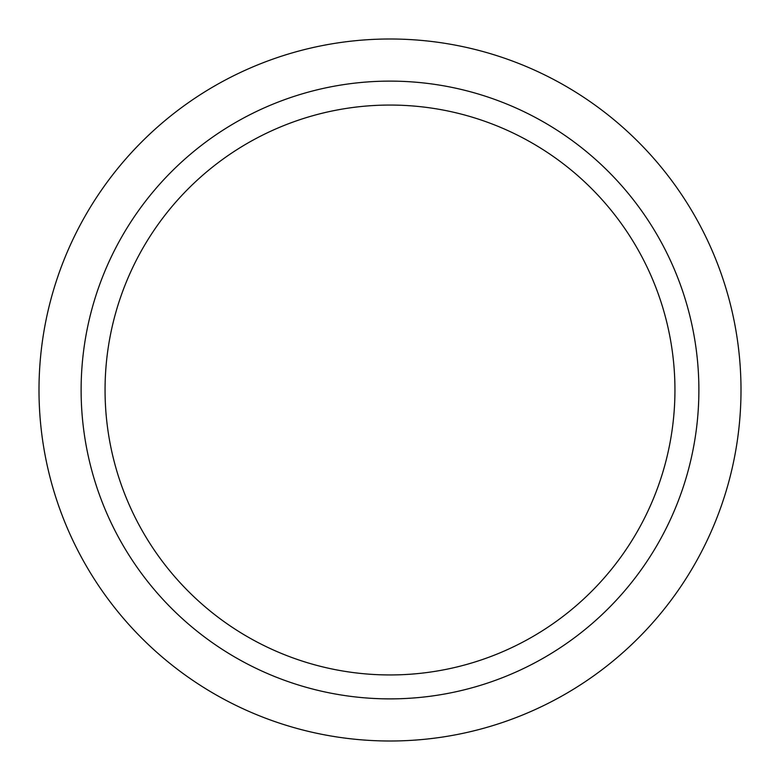 <?xml version="1.0" encoding="UTF-8"?>
<svg xmlns="http://www.w3.org/2000/svg" width="780" height="780" viewBox="0 0 780 780"><rect width="100%" height="100%" fill="white"/><g stroke="black" fill="none" stroke-linecap="round" stroke-linejoin="round"><path stroke-width="1.17" d="M390 741A351 351 0 0 1 39 390A351 351 0 0 1 390 39A351 351 0 0 1 741 390A351 351 0 0 1 390 741M390 81.12A308.88 308.88 0 0 1 698.88 390A308.88 308.88 0 0 1 390 698.88A308.88 308.88 0 0 1 81.12 390A308.88 308.88 0 0 1 390 81.12M105.056 390A284.944 284.944 0 0 1 390 105.056A284.944 284.944 0 0 1 674.944 390A284.944 284.944 0 0 1 390 674.944A284.944 284.944 0 0 1 105.056 390"/></g></svg>
